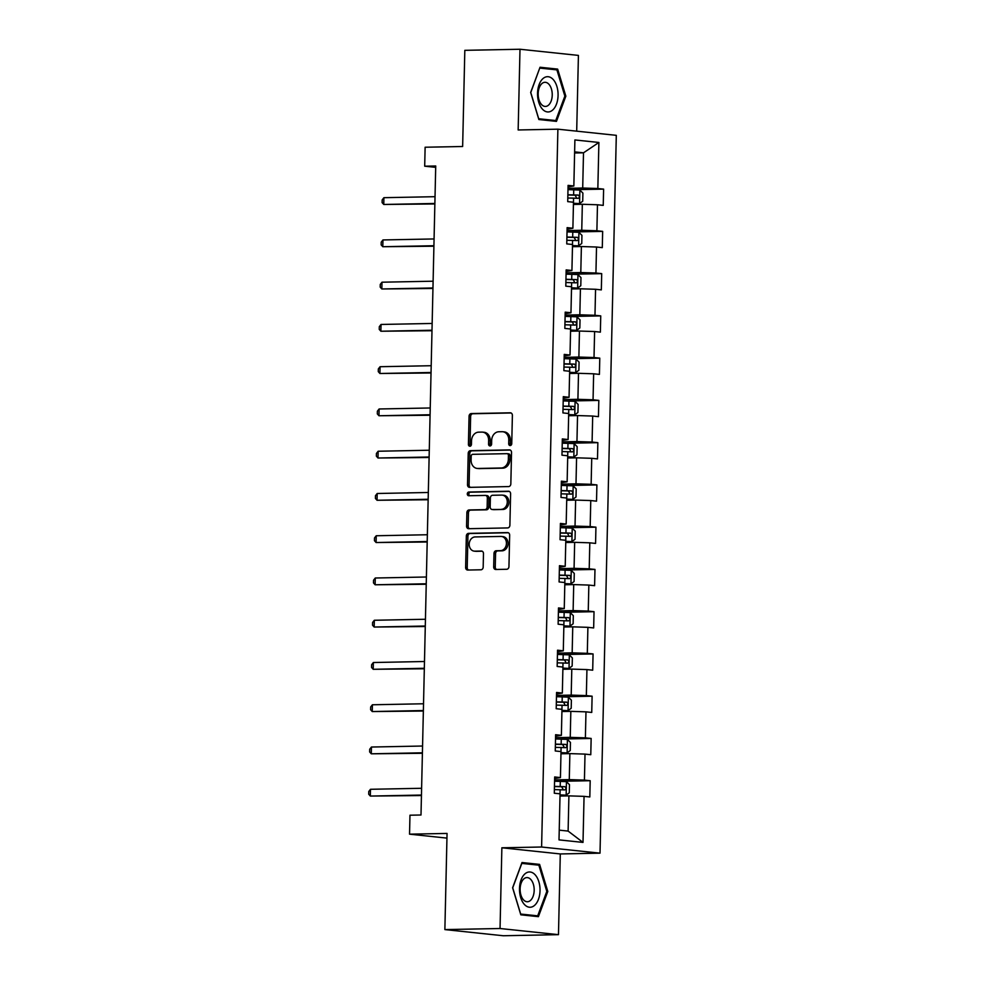 <?xml version="1.0" encoding="UTF-8"?>
<svg xmlns="http://www.w3.org/2000/svg" width="985" height="985" viewBox="0 0 985 985"><rect width="100%" height="100%" fill="white"/><g stroke="black" fill="none" stroke-linecap="round" stroke-linejoin="round"><path stroke-width="1.48" d="M510.181 445.552A1.859 1.514 -84 0 0 511.744 443.669L512.385 415.411A2.659 2.155 -84 0 0 510.279 412.801L471.286 413.565A2.659 2.155 -84 0 0 469.057 416.273L468.417 444.518A1.859 1.514 -84 0 0 471.446 444.457L471.532 440.8A8.52 6.92 -84 0 1 478.661 432.156L481.911 432.095A8.52 6.92 -84 0 1 482.613 432.132A8.52 6.92 -84 0 1 488.646 440.467L488.56 444.124A1.859 1.514 -84 0 0 491.601 444.063L491.675 440.406A8.52 6.92 -84 0 1 498.804 431.762L502.054 431.701A8.52 6.92 -84 0 1 502.756 431.725A8.52 6.92 -84 0 1 508.789 440.073L508.703 443.73A1.859 1.514 -84 0 0 510.181 445.552M493.682 566.867A2.659 2.155 -84 0 0 495.787 569.49L506.721 569.268A2.659 2.155 -84 0 0 508.95 566.572L509.664 535.2A2.659 2.155 -84 0 0 507.558 532.577L468.565 533.353A2.659 2.155 -84 0 0 466.336 536.049L465.634 567.422A2.659 2.155 -84 0 0 467.74 570.044L480.951 569.786A2.659 2.155 -84 0 0 483.179 567.077L483.475 553.656A2.659 2.155 -84 0 0 481.369 551.034L474.819 551.169A7.129 5.775 -84 0 1 474.241 551.144A7.129 5.775 -84 0 1 469.205 543.806A7.129 5.775 -84 0 1 475.139 536.936L500.811 536.431A7.129 5.775 -84 0 1 501.402 536.456A7.129 5.775 -84 0 1 506.425 543.794A7.129 5.775 -84 0 1 500.491 550.664L496.218 550.738A2.659 2.155 -84 0 0 493.99 553.447L493.682 566.867L495.258 567.04A2.659 2.155 -84 0 0 496.551 569.478M576.693 131.165L578.417 55.406L519.994 49.25L464.821 50.334L462.642 146.494L425.126 147.233L424.695 166.194L435.727 165.985L421.001 815.001L409.969 815.211L409.538 834.172L446.944 838.112M500.048 928.51L558.47 934.666L560.293 853.946L501.87 847.789L500.048 928.51L444.875 929.594L447.055 833.433L409.538 834.172M501.87 847.789L541.602 847.014L557.892 129.183L616.302 135.339L600.013 853.158L541.602 847.014M519.994 49.25L518.159 129.971L557.892 129.183M508.605 486.578A2.659 2.155 -84 0 0 510.833 483.881L511.535 452.509A2.659 2.155 -84 0 0 509.43 449.886L470.448 450.662A2.659 2.155 -84 0 0 468.22 453.359L467.506 484.731A2.659 2.155 -84 0 0 469.611 487.353L508.605 486.578M510.599 493.854L509.885 525.227A2.659 2.155 -84 0 1 507.669 527.923L468.675 528.699A2.659 2.155 -84 0 1 466.57 526.076L466.878 512.656A2.659 2.155 -84 0 1 469.094 509.947L484.915 509.639A2.659 2.155 -84 0 0 487.144 506.943L487.341 498.028A2.659 2.155 -84 0 0 485.236 495.418L468.774 495.738A1.859 1.514 -84 0 1 468.86 492.02L508.494 491.232A2.659 2.155 -84 0 1 510.599 493.854M558.47 934.666L503.298 935.75L444.875 929.594M559.603 781.314L590.187 780.711L584.425 780.108L585.016 754.104L590.778 754.707L591.148 738.454L585.385 737.851L585.976 711.847L591.739 712.45L592.108 696.198L586.346 695.595L586.937 669.591L592.699 670.194L593.068 653.942L587.306 653.338L587.897 627.334L593.659 627.938L594.029 611.685L588.254 611.082L588.845 585.078L594.608 585.681L594.977 569.428L589.215 568.825L589.806 542.821L595.568 543.424L595.937 527.172L590.175 526.569L590.766 500.565L596.528 501.168L596.898 484.915L591.135 484.312L591.726 458.308L597.489 458.911L597.858 442.659L592.096 442.056L592.687 416.052L598.449 416.655L598.818 400.402L593.056 399.799L593.647 373.795L599.409 374.398L599.779 358.146L594.017 357.543L594.608 331.539L600.37 332.142L600.739 315.889L594.977 315.286L595.568 289.282L601.33 289.885L601.7 273.633L595.937 273.03L596.516 247.026L602.291 247.629L602.66 231.376L596.885 230.773L597.476 204.769L603.239 205.373L603.608 189.12L597.846 188.517L598.892 142.468L574.895 139.944L573.849 185.993L568.086 185.377L567.717 201.629L573.479 202.245L573.553 198.133L578.257 198.33M590.187 780.711L589.818 796.963L584.056 796.36L583.009 842.409L559.012 839.885L560.059 793.836L554.296 793.221L554.666 776.968L560.428 777.584L561.019 751.58L555.257 750.964L555.614 734.712L561.388 735.327L561.967 709.323L556.205 708.707L556.574 692.455L562.337 693.071L562.928 667.067L557.165 666.451L557.535 650.199L563.297 650.814L563.888 624.81L558.126 624.194L558.495 607.942L564.257 608.558L564.848 582.554L559.086 581.938L559.455 565.685L565.218 566.301L565.809 540.297L560.046 539.682L560.416 523.429L566.178 524.045L566.769 498.041L561.007 497.425L561.376 481.173L567.138 481.788L567.729 455.784L561.967 455.168L562.337 438.916L568.099 439.532L568.69 413.528L562.928 412.912L563.297 396.66L569.059 397.275L569.65 371.271L563.876 370.656L564.245 354.403L570.019 355.019L570.598 329.015L564.836 328.399L565.205 312.147L570.968 312.762L571.559 286.758L565.796 286.142L566.166 269.89L571.928 270.506L572.519 244.502L566.757 243.886L567.126 227.633L572.888 228.249L573.479 202.245M560.97 753.784L569.872 753.611L569.281 779.615L554.592 779.911M554.629 778.482L560.428 777.584M569.281 779.615L584.425 780.108M569.872 753.611L585.016 754.104M561.918 711.527L570.832 711.355L570.241 737.359L555.552 737.654M555.589 736.226L561.388 735.327M570.241 737.359L585.385 737.851M570.832 711.355L585.976 711.847M562.878 669.271L571.792 669.098L571.202 695.102L556.513 695.398M556.55 693.969L562.337 693.071M571.202 695.102L586.346 695.595M571.792 669.098L586.937 669.591M563.839 627.014L572.753 626.842L572.162 652.846L557.473 653.141M557.498 651.713L563.297 650.814M572.162 652.846L587.306 653.338M572.753 626.842L587.897 627.334M564.799 584.758L573.713 584.585L573.122 610.589L558.433 610.885M558.458 609.456L564.257 608.558M573.122 610.589L588.254 611.082M573.713 584.585L588.845 585.078M565.759 542.501L574.661 542.329L574.07 568.333L559.394 568.628M559.418 567.2L565.218 566.301M574.07 568.333L589.215 568.825M574.661 542.329L589.806 542.821M566.72 500.245L575.622 500.072L575.031 526.076L560.342 526.372M560.379 524.943L566.178 524.045M575.031 526.076L590.175 526.569M575.622 500.072L590.766 500.565M567.68 457.988L576.582 457.816L575.991 483.82L561.302 484.115M561.339 482.687L567.138 481.788M575.991 483.82L591.135 484.312M576.582 457.816L591.726 458.308M568.64 415.732L577.542 415.559L576.951 441.563L562.263 441.859M562.3 440.43L568.099 439.532M576.951 441.563L592.096 442.056M577.542 415.559L592.687 416.052M569.589 373.475L578.503 373.303L577.912 399.307L563.223 399.59M563.26 398.174L569.059 397.275M577.912 399.307L593.056 399.799M578.503 373.303L593.647 373.795M570.549 331.219L579.463 331.046L578.872 357.05L564.183 357.333M564.22 355.917L570.019 355.019M578.872 357.05L594.017 357.543M579.463 331.046L594.608 331.539M571.509 288.962L580.424 288.79L579.833 314.794L565.144 315.077M565.181 313.661L570.968 312.762M579.833 314.794L594.977 315.286M580.424 288.79L595.568 289.282M572.47 246.706L581.384 246.533L580.793 272.537L566.104 272.82M566.129 271.404L571.928 270.506M580.793 272.537L595.937 273.03M581.384 246.533L596.516 247.026M573.43 204.449L582.332 204.277L581.753 230.281L567.064 230.564M567.089 229.148L572.888 228.249M581.753 230.281L596.885 230.773M582.332 204.277L597.476 204.769M574.6 152.983L583.502 152.81L582.701 188.024L568.025 188.307M568.049 186.891L573.849 185.993M582.701 188.024L597.846 188.517M574.624 151.875L583.502 152.81L598.892 142.468M560.293 853.946L600.013 853.158M424.695 166.194L435.702 167.351M559.234 830.146L568.111 831.081L568.911 795.868L560.009 796.04M568.111 831.081L583.009 842.409M568.911 795.868L584.056 796.36M573.024 189.723L603.608 189.12M572.076 231.98L602.66 231.376M571.115 274.236L601.7 273.633M570.155 316.493L600.739 315.889M569.195 358.749L599.779 358.146M568.234 401.006L598.818 400.402M567.274 443.262L597.858 442.659M566.313 485.519L596.898 484.915M565.353 527.775L595.937 527.172M564.393 570.032L594.977 569.428M563.445 612.288L594.029 611.685M562.484 654.545L593.068 653.942M561.524 696.801L592.108 696.198M560.563 739.058L591.148 738.454M530.656 92.455L538.869 119.53L556.463 121.377L565.846 96.161L557.645 69.098L540.051 67.251L530.656 92.455M538.413 916.666L547.795 891.45L539.595 864.387L522.001 862.54L512.606 887.756L520.819 914.819L538.413 916.666M550.689 69.233L557.645 69.098M564.836 96.185L565.846 96.161M532.639 864.522L539.595 864.387M546.786 891.474L547.795 891.45M510.846 445.355A1.859 1.514 -84 0 1 510.292 443.89L510.365 440.233A8.52 6.92 -84 0 0 504.332 431.898L502.756 431.725M482.613 432.132L484.189 432.292A8.52 6.92 -84 0 1 490.222 440.64L490.148 444.297A1.859 1.514 -84 0 0 490.702 445.762M511.092 412.986L472.862 413.737A2.659 2.155 -84 0 0 470.633 416.433L469.993 444.691A1.859 1.514 -84 0 0 470.559 446.156M510.255 450.071L472.024 450.822A2.659 2.155 -84 0 0 469.796 453.531L469.082 484.903A2.659 2.155 -84 0 0 470.374 487.341M508.445 455.489A1.859 1.514 -84 0 0 506.967 453.666L472.738 454.331A1.859 1.514 -84 0 0 471.187 456.227L471.101 460.081A8.52 6.92 -84 0 0 477.134 468.429A8.52 6.92 -84 0 0 477.836 468.454L501.23 467.998A8.52 6.92 -84 0 0 508.358 459.342L508.445 455.489L510.021 455.661A1.859 1.514 -84 0 0 508.543 453.826L507.275 453.691M477.134 468.429L478.71 468.589A8.52 6.92 -84 0 0 479.412 468.614L477.836 468.454M510.021 455.661L509.935 459.515A8.52 6.92 -84 0 1 502.806 468.158L479.412 468.614M486.812 495.578A2.659 2.155 -84 0 1 488.917 498.201L488.72 507.103A2.659 2.155 -84 0 1 486.491 509.811L470.682 510.119A2.659 2.155 -84 0 0 468.454 512.816L468.146 526.249A2.659 2.155 -84 0 0 469.439 528.686M509.307 491.416L470.436 492.18A1.859 1.514 -84 0 0 469.673 495.726M501.316 509.319A7.129 5.775 -84 0 0 507.263 502.448A7.129 5.775 -84 0 0 502.227 495.123A7.129 5.775 -84 0 0 501.648 495.098L492.598 495.27A2.659 2.155 -84 0 0 490.37 497.967L490.173 506.881A2.659 2.155 -84 0 0 492.278 509.491L502.904 509.479A7.129 5.775 -84 0 0 508.839 502.621A7.129 5.775 -84 0 0 503.803 495.283L502.227 495.123M493.423 509.614A2.659 2.155 -84 0 0 493.854 509.664L492.278 509.491M502.904 509.479L493.854 509.664M501.402 536.456L502.978 536.628A7.129 5.775 -84 0 1 508.014 543.954A7.129 5.775 -84 0 1 502.067 550.824L497.794 550.91A2.659 2.155 -84 0 0 495.566 553.607L495.258 567.04M474.241 551.144L475.817 551.304A7.129 5.775 -84 0 0 476.395 551.329L474.819 551.169M482.194 551.218L476.395 551.329M508.371 532.762L470.153 533.513A2.659 2.155 -84 0 0 467.924 536.222L467.21 567.594A2.659 2.155 -84 0 0 468.503 570.032M573.455 203.489L579.5 203.587L582.714 201.211L582.898 193.085L579.796 190.043L567.988 189.625M579.5 203.587L573.455 203.279M435.038 196.692L383.904 197.69L383.756 204.461L434.865 203.957M578.158 198.33C579.759 197.357 579.783 196.274 578.232 195.079L567.877 194.771M567.865 194.981L575.055 195.141L576.397 197.48M567.803 198.022L573.553 198.133M383.904 197.69L382.18 199.906L382.118 202.614L383.756 204.461L434.877 203.464M542.329 109.027A17.644 10.269 88.9 0 0 556.5 104.053A17.644 10.269 88.9 0 0 553.287 79.613A17.644 10.269 88.9 0 0 539.127 84.575A17.644 10.269 88.9 0 0 542.329 109.027M541.454 104.435A12.079 7.03 88.9 0 0 545.444 106.442A12.079 7.03 88.9 0 0 551.994 97.786A12.079 7.03 88.9 0 0 548.953 84.304A12.079 7.03 88.9 0 0 544.964 82.297A12.079 7.03 88.9 0 0 538.413 90.952A12.079 7.03 88.9 0 0 541.454 104.435M539.866 68.1L556.907 69.886L564.861 96.111L555.762 120.539L538.709 118.754L530.767 92.528L539.731 68.1M549.679 120.662L555.762 120.539M540.026 890.686A17.644 10.269 88.9 0 0 530.164 872.008A17.644 10.269 88.9 0 0 519.501 888.532A17.644 10.269 88.9 0 0 529.364 907.222A17.644 10.269 88.9 0 0 540.026 890.686M534.178 890.403A12.079 7.03 88.9 0 0 526.913 877.586A12.079 7.03 88.9 0 0 520.129 888.926A12.079 7.03 88.9 0 0 527.394 901.743A12.079 7.03 88.9 0 0 534.178 890.403M520.671 914.043L512.717 887.817L521.816 863.389L538.869 865.187L546.81 891.4L537.712 915.841L520.585 914.043M531.641 915.951L537.712 915.841M572.494 245.745L578.54 245.844L581.753 243.467L581.938 235.341L578.848 232.3L567.028 231.881M578.54 245.844L572.494 245.536M434.077 238.949L382.956 239.946L382.796 246.718L433.905 246.213M566.843 240.278L577.198 240.586C578.798 239.614 578.823 238.53 577.272 237.336L566.917 237.028M566.904 237.237L574.095 237.397L575.437 239.737M382.956 239.946L381.22 242.162L381.158 244.871L382.796 246.718L433.917 245.721M571.534 288.002L577.579 288.1L580.793 285.724L580.978 277.598L577.887 274.556L566.067 274.138M577.579 288.1L571.534 287.792M433.117 281.205L381.995 282.202L381.835 288.974L432.957 288.47M565.883 282.535L576.237 282.843C577.838 281.882 577.863 280.799 576.311 279.592L565.956 279.284M565.956 279.494L573.135 279.654L574.477 281.993M381.995 282.202L380.259 284.419L380.198 287.127L381.835 288.974L432.969 287.977M570.574 330.258L576.619 330.357L579.833 327.98L580.017 319.854L576.927 316.813L565.107 316.394M576.619 330.357L570.586 330.049M432.156 323.462L381.035 324.459L380.875 331.231L431.996 330.726M564.922 324.791L575.277 325.099C576.878 324.139 576.902 323.055 575.351 321.849L564.996 321.541M564.996 321.75L572.174 321.91L573.529 324.25M381.035 324.459L379.299 326.675L379.237 329.384L380.875 331.231L432.009 330.234M569.613 372.515L575.659 372.613L578.885 370.237L579.069 362.111L575.966 359.069L564.159 358.651M575.659 372.613L569.625 372.305M431.196 365.718L380.075 366.715L379.914 373.487L431.036 372.983M563.962 367.048L574.317 367.356C575.917 366.395 575.942 365.312 574.39 364.105L564.036 363.797M564.036 364.007L571.214 364.167L572.568 366.506M380.075 366.715L378.338 368.932L378.277 371.64L379.914 373.487L431.048 372.49M568.653 414.771L574.698 414.87L577.924 412.493L578.109 404.367L575.006 401.326L563.198 400.907M574.698 414.87L568.665 414.562M430.236 407.975L379.114 408.984L378.966 415.756L430.076 415.239M563.001 409.304L573.356 409.612C574.957 408.652 574.981 407.568 573.43 406.362L563.075 406.054M563.075 406.263L570.253 406.423L571.608 408.763M379.114 408.984L377.378 411.188L377.317 413.897L378.966 415.756L430.088 414.747M567.692 457.028L573.738 457.126L576.964 454.75L577.148 446.624L574.046 443.582L562.238 443.164M573.738 457.126L567.705 456.818M429.275 450.231L378.154 451.241L378.006 458.013L429.115 457.496M562.041 451.561L572.396 451.869C574.009 450.908 574.033 449.825 572.47 448.618L562.115 448.31M562.115 448.52L569.305 448.68L570.647 451.019M378.154 451.241L376.43 453.445L376.368 456.154L378.006 458.013L429.128 457.003M566.744 499.284L572.777 499.383L576.003 497.006L576.188 488.88L573.085 485.839L561.278 485.42M572.777 499.383L566.744 499.075M428.327 492.488L377.193 493.497L377.046 500.269L428.155 499.752M561.081 493.817L571.448 494.125C573.048 493.165 573.073 492.081 571.522 490.875L561.154 490.567M561.154 490.776L568.345 490.936L569.687 493.276M377.193 493.497L375.47 495.701L375.408 498.41L377.046 500.269L428.167 499.26M565.784 541.541L571.817 541.639L575.043 539.263L575.228 531.137L572.125 528.095L560.317 527.677M571.817 541.639L565.784 541.331M427.367 534.744L376.233 535.754L376.085 542.526L427.194 542.009M560.133 536.074L570.487 536.382C572.088 535.421 572.113 534.338 570.561 533.131L560.206 532.823M560.194 533.033L567.385 533.193L568.727 535.532M376.233 535.754L374.509 537.958L374.448 540.667L376.085 542.526L427.207 541.516M564.824 583.797L570.869 583.896L574.083 581.519L574.267 573.393L571.177 570.352L559.357 569.933M570.869 583.896L564.824 583.588M426.406 577.001L375.273 578.01L375.125 584.782L426.234 584.265M559.172 578.33L569.527 578.638C571.128 577.678 571.152 576.594 569.601 575.388L559.246 575.08M559.234 575.289L566.424 575.449L567.766 577.789M375.273 578.01L373.549 580.214L373.487 582.923L375.125 584.782L426.246 583.773M563.863 626.054L569.909 626.152L573.122 623.776L573.307 615.65L570.216 612.608L558.396 612.19M569.909 626.152L563.863 625.844M425.446 619.257L374.325 620.267L374.165 627.039L425.286 626.522M558.212 620.587L568.567 620.895C570.167 619.934 570.192 618.851 568.64 617.644L558.286 617.336M558.273 617.546L565.464 617.706L566.806 620.045M374.325 620.267L372.589 622.471L372.527 625.179L374.165 627.039L425.286 626.029M562.903 668.31L568.948 668.409L572.162 666.032L572.347 657.906L569.256 654.865L557.436 654.446M568.948 668.409L562.903 668.101M424.486 661.514L373.364 662.523L373.204 669.295L424.326 668.778M557.251 662.843L567.606 663.151C569.207 662.191 569.231 661.107 567.68 659.901L557.325 659.593M557.325 659.802L564.504 659.962L565.858 662.302M373.364 662.523L371.628 664.727L371.567 667.436L373.204 669.295L424.338 668.286M561.942 710.567L567.988 710.665L571.202 708.289L571.386 700.163L568.296 697.121L556.488 696.703M567.988 710.665L561.955 710.357M423.525 703.77L372.404 704.78L372.244 711.552L423.365 711.035M556.291 705.1L566.646 705.408C568.246 704.447 568.271 703.364 566.72 702.157L556.365 701.849M556.365 702.059L563.543 702.219L564.898 704.558M372.404 704.78L370.668 706.984L370.606 709.692L372.244 711.552L423.378 710.542M560.982 752.823L567.028 752.922L570.253 750.545L570.438 742.419L567.335 739.378L555.528 738.959M567.028 752.922L560.994 752.614M422.565 746.027L371.443 747.036L371.283 753.808L422.405 753.291M555.331 747.356L565.685 747.664C567.286 746.704 567.311 745.62 565.759 744.414L555.405 744.106M555.405 744.315L562.583 744.475L563.937 746.815M371.443 747.036L369.707 749.24L369.646 751.949L371.283 753.808L422.417 752.799M560.022 795.08L566.067 795.178L569.293 792.802L569.478 784.676L566.375 781.634L554.567 781.216M566.067 795.178L560.034 794.87M421.605 788.283L370.483 789.293L370.335 796.065L421.445 795.548M554.37 789.613L564.725 789.921C566.338 788.96 566.363 787.877 564.799 786.67L554.444 786.362M554.444 786.572L561.622 786.732L562.977 789.071M370.483 789.293L368.759 791.497L368.698 794.205L370.335 796.065L421.457 795.055M510.365 440.233L508.789 440.073M490.148 444.297L488.56 444.124M490.222 440.64L488.646 440.467M469.993 444.691L468.417 444.518M470.633 416.433L469.057 416.273M472.862 413.737L471.286 413.565M510.292 443.89L508.703 443.73M469.082 484.903L467.506 484.731M469.796 453.531L468.22 453.359M472.024 450.822L470.448 450.662M502.806 468.158L501.23 467.998M509.935 459.515L508.358 459.342M468.146 526.249L466.57 526.076M468.454 512.816L466.878 512.656M470.682 510.119L469.094 509.947M486.491 509.811L484.915 509.639M488.72 507.103L487.144 506.943M488.917 498.201L487.341 498.028M470.436 492.18L468.86 492.02M495.566 553.607L493.99 553.447M497.794 550.91L496.218 550.738M502.067 550.824L500.491 550.664M467.21 567.594L465.634 567.422M467.924 536.222L466.336 536.049M470.153 533.513L468.565 533.353M579.574 203.526L579.882 190.117M573.627 194.882L573.738 189.736M575.055 195.141L578.232 195.079M578.614 245.782L578.921 232.374M572.667 237.139L572.79 231.992M572.494 244.489L572.593 240.389M574.095 237.397L577.272 237.336M577.653 288.039L577.961 274.63M571.706 279.395L571.829 274.249M571.546 286.746L571.632 282.646M573.135 279.654L576.311 279.592M576.693 330.295L577.001 316.887M570.746 321.652L570.869 316.505M570.586 329.002L570.672 324.902M572.174 321.91L575.351 321.849M575.745 372.552L576.04 359.143M569.786 363.908L569.909 358.762M569.625 371.259L569.712 367.159M571.214 364.167L574.39 364.105M574.784 414.808L575.08 401.4M568.837 406.165L568.948 401.018M568.665 413.515L568.764 409.415M570.253 406.423L573.43 406.362M573.824 457.065L574.132 443.656M567.877 448.421L567.988 443.275M567.705 455.772L567.803 451.672M569.305 448.68L572.47 448.618M572.864 499.321L573.171 485.913M566.917 490.678L567.028 485.531M566.744 498.041L566.843 493.928M568.345 490.936L571.522 490.875M571.903 541.578L572.211 528.169M565.956 532.934L566.067 527.788M565.784 540.297L565.883 536.185M567.385 533.193L570.561 533.131M570.943 583.834L571.251 570.426M564.996 575.191L565.107 570.044M564.824 582.554L564.922 578.441M566.424 575.449L569.601 575.388M569.983 626.103L570.29 612.682M564.036 617.447L564.159 612.301M563.876 624.81L563.962 620.698M565.464 617.706L568.64 617.644M569.022 668.359L569.33 654.951M563.075 659.704L563.198 654.557M562.915 667.067L563.001 662.954M564.504 659.962L567.68 659.901M568.074 710.616L568.37 697.208M562.115 701.96L562.238 696.814M561.955 709.323L562.041 705.211M563.543 702.219L566.72 702.157M567.114 752.872L567.409 739.464M561.154 744.217L561.278 739.07M560.994 751.58L561.081 747.467M562.583 744.475L565.759 744.414M566.153 795.129L566.449 781.721M560.206 786.473L560.317 781.327M560.034 793.836L560.133 789.724M561.622 786.732L564.799 786.67M508.703 453.839L507.115 453.666M487.033 495.59L485.457 495.43M493.633 509.651L492.057 509.491"/></g></svg>
